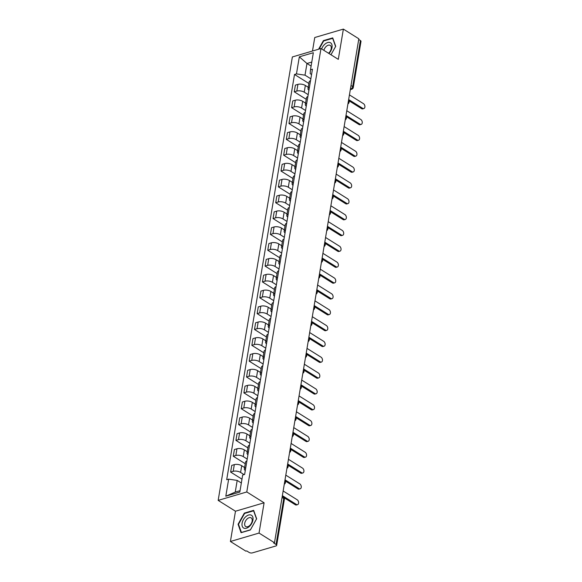 <?xml version="1.0" encoding="UTF-8"?>
<svg xmlns="http://www.w3.org/2000/svg" width="582" height="582" viewBox="0 0 582 582"><rect width="100%" height="100%" fill="white"/><g stroke="black" fill="none" stroke-linecap="round" stroke-linejoin="round"><path stroke-width="0.87" d="M230.414 541.486L259.034 533.061L274.486 542.737L358.825 38.776L343.373 29.1L338.302 59.364L320.988 48.524L292.368 56.949L218.163 500.382L235.477 511.222L230.414 541.486L245.866 551.154L246.703 550.914L249.111 552.42A2.306 1.033 -170.5 0 0 252.333 552.9L275.948 545.952A2.306 1.033 -170.5 0 0 276.668 545.363A2.306 1.033 -170.5 0 0 276.057 544.49L283.761 498.483A2.306 1.397 -58 0 0 283.31 497.021L282.248 496.351M343.373 29.1L314.753 37.517L312.49 51.027M259.034 533.061L264.097 502.797L246.783 491.957L320.988 48.524M274.486 542.737L273.656 542.984L276.057 544.49M358.708 39.467L360.396 40.522A2.306 1.033 9.5 0 1 361 41.395L353.303 87.402A2.306 1.033 -170.5 0 0 352.699 86.536L360.396 40.522M308.234 87.285L305.346 85.474A5.303 2.379 -170.5 0 0 297.933 84.368L295.394 85.118L294.266 91.818L296.813 91.076A5.303 2.379 9.5 0 1 304.226 92.182L308.191 94.662M310.533 80.672A5.303 2.379 -170.5 0 0 309.129 81.953L308.009 88.653A5.303 2.379 9.5 0 1 309.413 87.373M306.227 99.304L294.266 91.818M308.918 90.319A5.303 2.379 9.5 0 1 308.009 88.653M305.586 103.13L302.698 101.319A5.303 2.379 -170.5 0 0 295.285 100.213L292.739 100.962L291.618 107.663L294.165 106.913A5.303 2.379 9.5 0 1 301.571 108.026L305.543 110.507M307.878 96.517A5.303 2.379 -170.5 0 0 306.481 97.791L305.354 104.498A5.303 2.379 9.5 0 1 306.758 103.218M303.571 115.149L291.618 107.663M306.263 106.164A5.303 2.379 9.5 0 1 305.354 104.498M302.931 118.975L300.043 117.164A5.303 2.379 -170.5 0 0 292.63 116.058L290.091 116.807L288.963 123.508L291.509 122.758A5.303 2.379 9.5 0 1 298.922 123.864L302.887 126.352M305.23 112.362A5.303 2.379 -170.5 0 0 303.826 113.635L302.705 120.343A5.303 2.379 9.5 0 1 304.11 119.063M300.923 130.994L288.963 123.508M303.615 122.009A5.303 2.379 9.5 0 1 302.705 120.343M300.283 134.82L297.395 133.009A5.303 2.379 -170.5 0 0 289.982 131.903L287.435 132.652L286.315 139.353L288.861 138.603A5.303 2.379 9.5 0 1 296.267 139.709L300.239 142.197M302.575 128.2A5.303 2.379 -170.5 0 0 301.178 129.48L300.05 136.188A5.303 2.379 9.5 0 1 301.454 134.908M298.268 146.839L286.315 139.353M300.959 137.854A5.303 2.379 9.5 0 1 300.05 136.188M297.628 150.658L294.739 148.854A5.303 2.379 -170.5 0 0 287.333 147.748L284.787 148.497L283.667 155.198L286.206 154.448A5.303 2.379 9.5 0 1 293.619 155.554L297.584 158.035M299.926 144.045A5.303 2.379 -170.5 0 0 298.522 145.325L297.402 152.026A5.303 2.379 9.5 0 1 298.806 150.753M295.62 162.684L283.667 155.198M298.311 153.692A5.303 2.379 9.5 0 1 297.402 152.026M294.979 166.503L292.091 164.699A5.303 2.379 -170.5 0 0 284.678 163.593L282.132 164.335L281.011 171.043L283.558 170.293A5.303 2.379 9.5 0 1 290.971 171.399L294.936 173.88M297.278 159.89A5.303 2.379 -170.5 0 0 295.874 161.17L294.747 167.871A5.303 2.379 9.5 0 1 296.151 166.597M292.964 178.529L281.011 171.043M295.663 169.537A5.303 2.379 9.5 0 1 294.747 167.871M292.331 182.348L289.436 180.544A5.303 2.379 -170.5 0 0 282.03 179.431L279.484 180.18L278.363 186.887L280.902 186.138A5.303 2.379 9.5 0 1 288.316 187.244L292.28 189.725M294.623 175.735A5.303 2.379 -170.5 0 0 293.219 177.015L292.099 183.716A5.303 2.379 9.5 0 1 293.503 182.435M290.316 194.366L278.363 186.887M293.008 185.382A5.303 2.379 9.5 0 1 292.099 183.716M289.676 198.193L286.788 196.381A5.303 2.379 -170.5 0 0 279.375 195.276L276.828 196.025L275.708 202.732L278.254 201.983A5.303 2.379 9.5 0 1 285.667 203.089L289.632 205.57M291.975 191.58A5.303 2.379 -170.5 0 0 290.571 192.86L289.45 199.561A5.303 2.379 9.5 0 1 290.847 198.28M287.668 210.211L275.708 202.732M290.36 201.227A5.303 2.379 9.5 0 1 289.45 199.561M287.028 214.038L284.132 212.226A5.303 2.379 -170.5 0 0 276.726 211.12L274.18 211.87L273.06 218.577L275.606 217.828A5.303 2.379 9.5 0 1 283.012 218.934L286.977 221.415M289.319 207.425A5.303 2.379 -170.5 0 0 287.915 208.705L286.795 215.405A5.303 2.379 9.5 0 1 288.199 214.125M285.013 226.056L273.06 218.577M287.704 217.071A5.303 2.379 9.5 0 1 286.795 215.405M284.372 229.883L281.484 228.071A5.303 2.379 -170.5 0 0 274.071 226.965L271.532 227.715L270.404 234.415L272.951 233.666A5.303 2.379 9.5 0 1 280.364 234.779L284.329 237.26M286.671 223.27A5.303 2.379 -170.5 0 0 285.267 224.55L284.147 231.25A5.303 2.379 9.5 0 1 285.551 229.97M282.365 241.901L270.404 234.415M285.056 232.916A5.303 2.379 9.5 0 1 284.147 231.25M281.724 245.728L278.829 243.916A5.303 2.379 -170.5 0 0 271.423 242.81L268.877 243.56L267.756 250.26L270.303 249.511A5.303 2.379 9.5 0 1 277.709 250.616L281.673 253.105M284.016 239.115A5.303 2.379 -170.5 0 0 282.612 240.388L281.492 247.095A5.303 2.379 9.5 0 1 282.896 245.815M279.709 257.746L267.756 250.26M282.401 248.761A5.303 2.379 9.5 0 1 281.492 247.095M279.069 261.573L276.181 259.761A5.303 2.379 -170.5 0 0 268.768 258.655L266.229 259.405L265.101 266.105L267.647 265.356A5.303 2.379 9.5 0 1 275.06 266.461L279.025 268.949M281.368 254.96A5.303 2.379 -170.5 0 0 279.964 256.233L278.843 262.94A5.303 2.379 9.5 0 1 280.248 261.66M277.061 273.591L265.101 266.105M279.753 264.606A5.303 2.379 9.5 0 1 278.843 262.94M276.421 277.418L273.533 275.606A5.303 2.379 -170.5 0 0 266.12 274.5L263.573 275.25L262.453 281.95L264.999 281.201A5.303 2.379 9.5 0 1 272.405 282.306L276.377 284.794M278.713 270.797A5.303 2.379 -170.5 0 0 277.316 272.078L276.188 278.785A5.303 2.379 9.5 0 1 277.592 277.505M274.406 289.436L262.453 281.95M277.097 280.451A5.303 2.379 9.5 0 1 276.188 278.785M273.766 293.255L270.877 291.451A5.303 2.379 -170.5 0 0 263.471 290.345L260.925 291.095L259.805 297.795L262.344 297.046A5.303 2.379 9.5 0 1 269.757 298.151L273.722 300.632M276.064 286.642A5.303 2.379 -170.5 0 0 274.66 287.923L273.54 294.623A5.303 2.379 9.5 0 1 274.944 293.35M271.758 305.281L259.805 297.795M274.449 296.289A5.303 2.379 9.5 0 1 273.54 294.623M271.117 309.1L268.229 307.296A5.303 2.379 -170.5 0 0 260.816 306.183L258.27 306.932L257.149 313.64L259.696 312.89A5.303 2.379 9.5 0 1 267.102 313.996L271.074 316.477M273.409 302.487A5.303 2.379 -170.5 0 0 272.012 303.768L270.885 310.468A5.303 2.379 9.5 0 1 272.289 309.195M269.102 321.118L257.149 313.64M271.801 312.134A5.303 2.379 9.5 0 1 270.885 310.468M268.462 324.945L265.574 323.141A5.303 2.379 -170.5 0 0 258.168 322.028L255.622 322.777L254.501 329.485L257.04 328.735A5.303 2.379 9.5 0 1 264.454 329.841L268.418 332.322M270.761 318.332A5.303 2.379 -170.5 0 0 269.357 319.613L268.237 326.313A5.303 2.379 9.5 0 1 269.641 325.032M266.454 336.963L254.501 329.485M269.146 327.979A5.303 2.379 9.5 0 1 268.237 326.313M265.814 340.79L262.926 338.979A5.303 2.379 -170.5 0 0 255.513 337.873L252.966 338.622L251.846 345.33L254.392 344.58A5.303 2.379 9.5 0 1 261.805 345.686L265.77 348.167M268.113 334.177A5.303 2.379 -170.5 0 0 266.709 335.458L265.588 342.158A5.303 2.379 9.5 0 1 266.985 340.877M263.806 352.808L251.846 345.33M266.498 343.824A5.303 2.379 9.5 0 1 265.588 342.158M263.166 356.635L260.27 354.824A5.303 2.379 -170.5 0 0 252.864 353.718L250.318 354.467L249.198 361.167L251.744 360.425A5.303 2.379 9.5 0 1 259.15 361.531L263.115 364.012M265.457 350.022A5.303 2.379 -170.5 0 0 264.053 351.302L262.933 358.003A5.303 2.379 9.5 0 1 264.337 356.722M261.151 368.653L249.198 361.167M263.842 359.669A5.303 2.379 9.5 0 1 262.933 358.003M260.51 372.48L257.622 370.669A5.303 2.379 -170.5 0 0 250.209 369.563L247.663 370.312L246.542 377.012L249.089 376.263A5.303 2.379 9.5 0 1 256.502 377.376L260.467 379.857M262.809 365.867A5.303 2.379 -170.5 0 0 261.405 367.14L260.285 373.848A5.303 2.379 9.5 0 1 261.682 372.567M258.503 384.498L246.542 377.012M261.194 375.514A5.303 2.379 9.5 0 1 260.285 373.848M257.862 388.325L254.967 386.513A5.303 2.379 -170.5 0 0 247.561 385.408L245.015 386.157L243.894 392.857L246.441 392.108A5.303 2.379 9.5 0 1 253.847 393.214L257.811 395.702M260.154 381.712A5.303 2.379 -170.5 0 0 258.75 382.985L257.63 389.693A5.303 2.379 9.5 0 1 259.034 388.412M255.847 400.343L243.894 392.857M258.539 391.359A5.303 2.379 9.5 0 1 257.63 389.693M255.207 404.17L252.319 402.358A5.303 2.379 -170.5 0 0 244.906 401.253L242.367 402.002L241.239 408.702L243.785 407.953A5.303 2.379 9.5 0 1 251.198 409.059L255.163 411.547M257.506 397.55A5.303 2.379 -170.5 0 0 256.102 398.83L254.981 405.538A5.303 2.379 9.5 0 1 256.386 404.257M253.199 416.188L241.239 408.702M255.891 407.204A5.303 2.379 9.5 0 1 254.981 405.538M252.559 420.008L249.663 418.203A5.303 2.379 -170.5 0 0 242.258 417.098L239.711 417.847L238.591 424.547L241.137 423.798A5.303 2.379 9.5 0 1 248.543 424.904L252.508 427.384M254.851 413.395A5.303 2.379 -170.5 0 0 253.446 414.675L252.326 421.383A5.303 2.379 9.5 0 1 253.73 420.102M250.544 432.033L238.591 424.547M253.235 423.041A5.303 2.379 9.5 0 1 252.326 421.383M249.904 435.853L247.015 434.048A5.303 2.379 -170.5 0 0 239.602 432.943L237.063 433.685L235.936 440.392L238.482 439.643A5.303 2.379 9.5 0 1 245.895 440.749L249.86 443.229M252.202 429.24A5.303 2.379 -170.5 0 0 250.798 430.52L249.678 437.22A5.303 2.379 9.5 0 1 251.082 435.947M247.896 447.878L235.936 440.392M250.587 438.886A5.303 2.379 9.5 0 1 249.678 437.22M247.255 451.697L244.367 449.893A5.303 2.379 -170.5 0 0 236.954 448.78L234.408 449.53L233.287 456.237L235.834 455.488A5.303 2.379 9.5 0 1 243.24 456.594L247.212 459.074M249.547 445.084A5.303 2.379 -170.5 0 0 248.15 446.365L247.023 453.065A5.303 2.379 9.5 0 1 248.427 451.792M245.24 463.716L233.287 456.237M247.932 454.731A5.303 2.379 9.5 0 1 247.023 453.065M244.6 467.542L241.712 465.731A5.303 2.379 -170.5 0 0 234.306 464.625L231.76 465.374L230.639 472.082L233.178 471.333A5.303 2.379 9.5 0 1 240.592 472.439L244.054 474.606M246.899 460.929A5.303 2.379 -170.5 0 0 245.495 462.21L244.375 468.91A5.303 2.379 9.5 0 1 245.779 467.63M241.981 479.182L230.639 472.082M245.284 470.576A5.303 2.379 9.5 0 1 244.375 468.91M311.108 66.079L306.969 63.489L305.012 75.165L310.839 78.817M311.566 74.511L310.184 73.645L310.49 69.767L313.349 52.707L299.33 56.832L306.969 63.489L311.777 62.07M241.341 483.002L237.194 480.412L235.244 492.088L225.801 496.199L239.82 492.074L242.679 475.014L244.636 474.439L312.454 69.193L310.49 69.767M225.801 496.199L228.661 479.139L237.194 480.412M305.012 75.165L296.471 73.892L294.514 74.467L226.696 479.714L228.661 479.139M296.471 73.892L299.33 56.832M218.163 500.382L246.783 491.957M330.962 54.773L335.719 46.32L332.715 37.881L323.417 40.616L318.565 49.237M235.477 511.222L264.097 502.797M250.369 529.962L256.655 518.795L253.65 510.363L244.353 513.098L238.06 524.266L241.072 532.697L250.369 529.962M235.244 492.088L240.053 490.677M308.875 83.459L294.514 74.467M323.89 40.915L323.417 40.616M238.627 524.622L238.06 524.266M244.818 513.389L244.353 513.098M348.647 99.558L362.695 108.347A2.648 1.739 73.6 0 0 363.837 108.558L362.753 108.878A2.648 1.739 -106.4 0 1 361.611 108.667L348.734 100.606M363.837 108.558A2.648 1.739 73.6 0 0 364.907 106.346A2.648 1.739 73.6 0 0 363.481 103.676L349.433 94.888M345.999 115.403L360.047 124.192A2.648 1.739 73.6 0 0 361.182 124.403L360.098 124.723A2.648 1.739 -106.4 0 1 358.963 124.512L346.079 116.451M361.182 124.403A2.648 1.739 73.6 0 0 362.259 122.191A2.648 1.739 73.6 0 0 360.825 119.521L346.777 110.733M343.351 131.248L357.392 140.036A2.648 1.739 73.6 0 0 358.534 140.247L357.45 140.56A2.648 1.739 -106.4 0 1 356.308 140.357L343.431 132.296M358.534 140.247A2.648 1.739 73.6 0 0 359.603 138.029A2.648 1.739 73.6 0 0 358.177 135.366L344.129 126.57M328.932 53.5A7.493 4.547 -58 0 0 331.718 44.188A7.493 4.547 -58 0 0 324.829 44.232A7.493 4.547 -58 0 0 321.642 48.939M328.524 53.246A5.129 3.114 -58 0 0 328.699 53.093A5.129 3.114 -58 0 0 330.22 45.381A5.129 3.114 -58 0 0 326.298 46.356A5.129 3.114 -58 0 0 323.883 50.343M335.61 46.516L330.94 54.759M319.103 49.084L323.665 40.98L332.671 38.332L335.588 46.502M245.757 516.707A7.493 4.547 -58 0 0 242.265 526.31A7.493 4.547 -58 0 0 249.271 526.55A7.493 4.547 -58 0 0 252.763 516.947A7.493 4.547 -58 0 0 245.757 516.707M247.234 518.838A5.129 3.114 -58 0 0 245.713 526.55A5.129 3.114 -58 0 0 249.634 525.575A5.129 3.114 -58 0 0 251.155 517.856A5.129 3.114 -58 0 0 247.234 518.838M256.524 518.977L250.427 529.802L241.421 532.45L238.504 524.28L244.6 513.455L253.607 510.807L256.546 518.991M340.696 147.086L354.744 155.881A2.648 1.739 73.6 0 0 355.886 156.092L354.794 156.405A2.648 1.739 -106.4 0 1 353.66 156.202L340.776 148.141M355.886 156.092A2.648 1.739 73.6 0 0 356.955 153.874A2.648 1.739 73.6 0 0 355.522 151.211L341.481 142.415M338.047 162.931L352.088 171.726A2.648 1.739 73.6 0 0 353.23 171.93L352.146 172.25A2.648 1.739 -106.4 0 1 351.004 172.046L338.127 163.986M353.23 171.93A2.648 1.739 73.6 0 0 354.3 169.718A2.648 1.739 73.6 0 0 352.874 167.056L338.826 158.26M335.392 178.776L349.44 187.571A2.648 1.739 73.6 0 0 350.582 187.775L349.498 188.095A2.648 1.739 -106.4 0 1 348.356 187.891L335.472 179.823M350.582 187.775A2.648 1.739 73.6 0 0 351.652 185.563A2.648 1.739 73.6 0 0 350.219 182.901L336.178 174.105M332.744 194.621L346.792 203.416A2.648 1.739 73.6 0 0 347.927 203.62L346.843 203.94A2.648 1.739 -106.4 0 1 345.701 203.736L332.824 195.668M347.927 203.62A2.648 1.739 73.6 0 0 348.996 201.408A2.648 1.739 73.6 0 0 347.57 198.746L333.522 189.95M330.089 210.466L344.137 219.261A2.648 1.739 73.6 0 0 345.279 219.465L344.195 219.785A2.648 1.739 -106.4 0 1 343.053 219.574L330.176 211.513M345.279 219.465A2.648 1.739 73.6 0 0 346.348 217.253A2.648 1.739 73.6 0 0 344.922 214.583L330.874 205.795M327.44 226.311L341.488 235.106A2.648 1.739 73.6 0 0 342.623 235.31L341.539 235.63A2.648 1.739 -106.4 0 1 340.405 235.419L327.521 227.358M342.623 235.31A2.648 1.739 73.6 0 0 343.693 233.098A2.648 1.739 73.6 0 0 342.267 230.428L328.219 221.64M324.785 242.156L338.833 250.944A2.648 1.739 73.6 0 0 339.975 251.155L338.891 251.475A2.648 1.739 -106.4 0 1 337.749 251.264L324.872 243.203M339.975 251.155A2.648 1.739 73.6 0 0 341.045 248.943A2.648 1.739 73.6 0 0 339.619 246.273L325.571 237.485M322.137 258.001L336.185 266.789A2.648 1.739 73.6 0 0 337.32 267L336.236 267.32A2.648 1.739 -106.4 0 1 335.101 267.109L322.217 259.048M337.32 267A2.648 1.739 73.6 0 0 338.389 264.788A2.648 1.739 73.6 0 0 336.963 262.118L322.915 253.323M319.482 273.846L333.53 282.634A2.648 1.739 73.6 0 0 334.672 282.845L333.588 283.158A2.648 1.739 -106.4 0 1 332.446 282.954L319.569 274.893M334.672 282.845A2.648 1.739 73.6 0 0 335.741 280.626A2.648 1.739 73.6 0 0 334.315 277.963L320.267 269.168M316.834 289.683L330.882 298.479A2.648 1.739 73.6 0 0 332.016 298.682L330.932 299.002A2.648 1.739 -106.4 0 1 329.798 298.799L316.914 290.738M332.016 298.682A2.648 1.739 73.6 0 0 333.093 296.471A2.648 1.739 73.6 0 0 331.66 293.808L317.612 285.013M314.185 305.528L328.226 314.324A2.648 1.739 73.6 0 0 329.368 314.527L328.284 314.847A2.648 1.739 -106.4 0 1 327.142 314.644L314.265 306.583M329.368 314.527A2.648 1.739 73.6 0 0 330.438 312.316A2.648 1.739 73.6 0 0 329.012 309.653L314.964 300.858M311.53 321.373L325.578 330.169A2.648 1.739 73.6 0 0 326.72 330.372L325.629 330.692A2.648 1.739 -106.4 0 1 324.494 330.489L311.61 322.421M326.72 330.372A2.648 1.739 73.6 0 0 327.79 328.161A2.648 1.739 73.6 0 0 326.357 325.498L312.316 316.703M308.882 337.218L322.93 346.014A2.648 1.739 73.6 0 0 324.065 346.217L322.981 346.537A2.648 1.739 -106.4 0 1 321.839 346.334L308.962 338.266M324.065 346.217A2.648 1.739 73.6 0 0 325.134 344.006A2.648 1.739 73.6 0 0 323.708 341.343L309.66 332.548M306.227 353.063L320.275 361.858A2.648 1.739 73.6 0 0 321.417 362.062L320.333 362.382A2.648 1.739 -106.4 0 1 319.191 362.171L306.307 354.111M321.417 362.062A2.648 1.739 73.6 0 0 322.486 359.851A2.648 1.739 73.6 0 0 321.06 357.181L307.012 348.392M303.578 368.908L317.627 377.696A2.648 1.739 73.6 0 0 318.761 377.907L317.677 378.227A2.648 1.739 -106.4 0 1 316.535 378.016L303.659 369.956M318.761 377.907A2.648 1.739 73.6 0 0 319.831 375.696A2.648 1.739 73.6 0 0 318.405 373.026L304.357 364.237M300.923 384.753L314.971 393.541A2.648 1.739 73.6 0 0 316.113 393.752L315.029 394.072A2.648 1.739 -106.4 0 1 313.887 393.861L301.01 385.801M316.113 393.752A2.648 1.739 73.6 0 0 317.183 391.541A2.648 1.739 73.6 0 0 315.757 388.871L301.709 380.082M298.275 400.598L312.323 409.386A2.648 1.739 73.6 0 0 313.458 409.597L312.374 409.917A2.648 1.739 -106.4 0 1 311.239 409.706L298.355 401.645M313.458 409.597A2.648 1.739 73.6 0 0 314.527 407.385A2.648 1.739 73.6 0 0 313.101 404.716L299.053 395.92M295.62 416.443L309.668 425.231A2.648 1.739 73.6 0 0 310.81 425.442L309.726 425.755A2.648 1.739 -106.4 0 1 308.584 425.551L295.707 417.49M310.81 425.442A2.648 1.739 73.6 0 0 311.879 423.223A2.648 1.739 73.6 0 0 310.453 420.56L296.405 411.765M292.972 432.281L307.02 441.076A2.648 1.739 73.6 0 0 308.154 441.28L307.07 441.6A2.648 1.739 -106.4 0 1 305.936 441.396L293.052 433.335M308.154 441.28A2.648 1.739 73.6 0 0 309.224 439.068A2.648 1.739 73.6 0 0 307.798 436.405L293.75 427.61M290.323 448.125L304.364 456.921A2.648 1.739 73.6 0 0 305.506 457.125L304.422 457.445A2.648 1.739 -106.4 0 1 303.28 457.241L290.403 449.18M305.506 457.125A2.648 1.739 73.6 0 0 306.576 454.913A2.648 1.739 73.6 0 0 305.15 452.25L291.102 443.455M287.668 463.97L301.716 472.766A2.648 1.739 73.6 0 0 302.851 472.97L301.767 473.29A2.648 1.739 -106.4 0 1 300.632 473.086L287.748 465.018M302.851 472.97A2.648 1.739 73.6 0 0 303.928 470.758A2.648 1.739 73.6 0 0 302.495 468.095L288.454 459.3M285.02 479.815L299.061 488.611A2.648 1.739 73.6 0 0 300.203 488.815L299.119 489.135A2.648 1.739 -106.4 0 1 297.977 488.931L285.1 480.863M300.203 488.815A2.648 1.739 73.6 0 0 301.272 486.603A2.648 1.739 73.6 0 0 299.846 483.933L285.798 475.145M282.365 495.66L296.413 504.456A2.648 1.739 73.6 0 0 297.555 504.659L296.464 504.98A2.648 1.739 -106.4 0 1 295.329 504.769L284.001 497.683M297.555 504.659A2.648 1.739 73.6 0 0 298.624 502.448A2.648 1.739 73.6 0 0 297.191 499.778L283.15 490.99M284.554 482.573A2.306 1.397 -58 0 0 284.86 481.663A2.306 1.397 -58 0 0 284.845 480.848M287.21 466.728A2.306 1.397 -58 0 0 287.508 465.818A2.306 1.397 -58 0 0 287.493 465.003M289.858 450.883A2.306 1.397 -58 0 0 290.163 449.973A2.306 1.397 -58 0 0 290.149 449.159M292.506 435.045A2.306 1.397 -58 0 0 292.811 434.136A2.306 1.397 -58 0 0 292.797 433.314M295.161 419.2A2.306 1.397 -58 0 0 295.467 418.291A2.306 1.397 -58 0 0 295.452 417.469M297.809 403.355A2.306 1.397 -58 0 0 298.115 402.446A2.306 1.397 -58 0 0 298.1 401.631M300.465 387.51A2.306 1.397 -58 0 0 300.763 386.601A2.306 1.397 -58 0 0 300.756 385.786M303.113 371.665A2.306 1.397 -58 0 0 303.418 370.756A2.306 1.397 -58 0 0 303.404 369.941M305.768 355.82A2.306 1.397 -58 0 0 306.067 354.911A2.306 1.397 -58 0 0 306.052 354.096M308.416 339.975A2.306 1.397 -58 0 0 308.722 339.066A2.306 1.397 -58 0 0 308.707 338.251M311.072 324.13A2.306 1.397 -58 0 0 311.37 323.221A2.306 1.397 -58 0 0 311.355 322.406M313.72 308.285A2.306 1.397 -58 0 0 314.025 307.376A2.306 1.397 -58 0 0 314.011 306.561M316.375 292.448A2.306 1.397 -58 0 0 316.673 291.538A2.306 1.397 -58 0 0 316.659 290.716M319.023 276.603A2.306 1.397 -58 0 0 319.329 275.693A2.306 1.397 -58 0 0 319.314 274.871M321.671 260.758A2.306 1.397 -58 0 0 321.977 259.848A2.306 1.397 -58 0 0 321.962 259.034M324.327 244.913A2.306 1.397 -58 0 0 324.632 244.004A2.306 1.397 -58 0 0 324.618 243.189M326.975 229.068A2.306 1.397 -58 0 0 327.28 228.159A2.306 1.397 -58 0 0 327.266 227.344M329.63 213.223A2.306 1.397 -58 0 0 329.929 212.314A2.306 1.397 -58 0 0 329.921 211.499M332.278 197.378A2.306 1.397 -58 0 0 332.584 196.469A2.306 1.397 -58 0 0 332.569 195.654M334.934 181.533A2.306 1.397 -58 0 0 335.232 180.624A2.306 1.397 -58 0 0 335.217 179.809M337.582 165.695A2.306 1.397 -58 0 0 337.887 164.786A2.306 1.397 -58 0 0 337.873 163.964M340.237 149.85A2.306 1.397 -58 0 0 340.535 148.941A2.306 1.397 -58 0 0 340.521 148.119M342.885 134.006A2.306 1.397 -58 0 0 343.191 133.096A2.306 1.397 -58 0 0 343.176 132.274M345.541 118.161A2.306 1.397 -58 0 0 345.839 117.251A2.306 1.397 -58 0 0 345.824 116.436M348.189 102.316A2.306 1.397 -58 0 0 348.494 101.406A2.306 1.397 -58 0 0 348.48 100.591M350.393 89.141L350.684 89.053A2.306 1.397 -58 0 0 352.699 86.536L351.004 85.474M350.437 88.901L350.684 89.053A2.306 1.513 -106.4 0 0 351.681 89.235A2.306 2.306 0 0 0 353.303 87.402M240.592 472.439L241.712 465.731M243.24 456.594L244.367 449.893M245.895 440.749L247.015 434.048M248.543 424.904L249.663 418.203M251.198 409.059L252.319 402.358M253.847 393.214L254.967 386.513M256.502 377.376L257.622 370.669M259.15 361.531L260.27 354.824M261.805 345.686L262.926 338.979M264.454 329.841L265.574 323.141M267.102 313.996L268.229 307.296M269.757 298.151L270.877 291.451M272.405 282.306L273.533 275.606M275.06 266.461L276.181 259.761M277.709 250.616L278.829 243.916M280.364 234.779L281.484 228.071M283.012 218.934L284.132 212.226M285.667 203.089L286.788 196.381M288.316 187.244L289.436 180.544M290.971 171.399L292.091 164.699M293.619 155.554L294.739 148.854M296.267 139.709L297.395 133.009M298.922 123.864L300.043 117.164M301.571 108.026L302.698 101.319M304.226 92.182L305.346 85.474M235.834 455.488L236.954 448.78M238.482 439.643L239.602 432.943M241.137 423.798L242.258 417.098M243.785 407.953L244.906 401.253M246.441 392.108L247.561 385.408M249.089 376.263L250.209 369.563M251.744 360.425L252.864 353.718M254.392 344.58L255.513 337.873M257.04 328.735L258.168 322.028M259.696 312.89L260.816 306.183M262.344 297.046L263.471 290.345M264.999 281.201L266.12 274.5M267.647 265.356L268.768 258.655M270.303 249.511L271.423 242.81M272.951 233.666L274.071 226.965M275.606 217.828L276.726 211.12M278.254 201.983L279.375 195.276M280.902 186.138L282.03 179.431M283.558 170.293L284.678 163.593M286.206 154.448L287.333 147.748M288.861 138.603L289.982 131.903M291.509 122.758L292.63 116.058M294.165 106.913L295.285 100.213M296.813 91.076L297.933 84.368M233.178 471.333L234.306 464.625M282.074 497.421L283.761 498.483A2.306 1.033 -170.5 0 1 284.365 499.349A2.306 2.306 0 0 0 283.31 497.021M362.695 108.347L361.611 108.667M360.047 124.192L358.963 124.512M357.392 140.036L356.308 140.357M354.744 155.881L353.66 156.202M352.088 171.726L351.004 172.046M349.44 187.571L348.356 187.891M346.792 203.416L345.701 203.736M344.137 219.261L343.053 219.574M341.488 235.106L340.405 235.419M338.833 250.944L337.749 251.264M336.185 266.789L335.101 267.109M333.53 282.634L332.446 282.954M330.882 298.479L329.798 298.799M328.226 314.324L327.142 314.644M325.578 330.169L324.494 330.489M322.93 346.014L321.839 346.334M320.275 361.858L319.191 362.171M317.627 377.696L316.535 378.016M314.971 393.541L313.887 393.861M312.323 409.386L311.239 409.706M309.668 425.231L308.584 425.551M307.02 441.076L305.936 441.396M304.364 456.921L303.28 457.241M301.716 472.766L300.632 473.086M299.061 488.611L297.977 488.931M296.413 504.456L295.329 504.769M347.92 103.923A2.306 2.306 0 0 0 348.523 100.337M345.272 119.768A2.306 2.306 0 0 0 345.868 116.182M342.616 135.613A2.306 2.306 0 0 0 343.22 132.027M339.968 151.458A2.306 2.306 0 0 0 340.565 147.872M337.313 167.303A2.306 2.306 0 0 0 337.916 163.717M334.665 183.148A2.306 2.306 0 0 0 335.261 179.562M332.009 198.986A2.306 2.306 0 0 0 332.613 195.399M329.361 214.831A2.306 2.306 0 0 0 329.958 211.244M326.706 230.676A2.306 2.306 0 0 0 327.31 227.089M324.058 246.521A2.306 2.306 0 0 0 324.654 242.934M321.402 262.366A2.306 2.306 0 0 0 322.006 258.779M318.754 278.211A2.306 2.306 0 0 0 319.358 274.624M316.106 294.055A2.306 2.306 0 0 0 316.703 290.469M313.451 309.9A2.306 2.306 0 0 0 314.054 306.314M310.803 325.738A2.306 2.306 0 0 0 311.399 322.152M308.147 341.583A2.306 2.306 0 0 0 308.751 337.997M305.499 357.428A2.306 2.306 0 0 0 306.096 353.841M302.844 373.273A2.306 2.306 0 0 0 303.448 369.686M300.196 389.118A2.306 2.306 0 0 0 300.792 385.531M297.54 404.963A2.306 2.306 0 0 0 298.144 401.376M294.892 420.808A2.306 2.306 0 0 0 295.489 417.221M292.244 436.653A2.306 2.306 0 0 0 292.841 433.066M289.589 452.498A2.306 2.306 0 0 0 290.192 448.911M286.941 468.335A2.306 2.306 0 0 0 287.537 464.749M284.285 484.18A2.306 2.306 0 0 0 284.889 480.594M284.365 499.349L276.668 545.363M351.681 89.235L350.313 89.635"/></g></svg>
